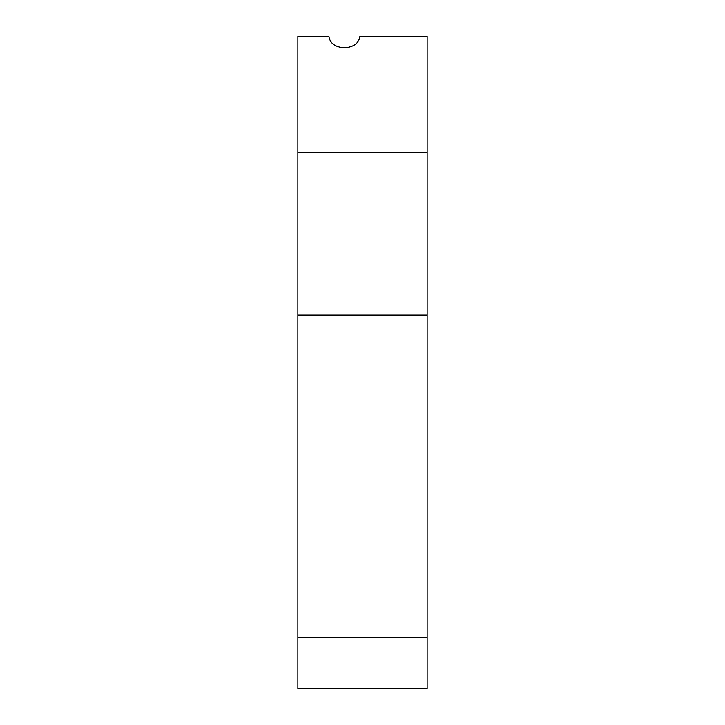 <?xml version="1.0" encoding="UTF-8"?>
<svg xmlns="http://www.w3.org/2000/svg" width="725" height="725" viewBox="0 0 725 725"><rect width="100%" height="100%" fill="white"/><g stroke="black" fill="none" stroke-linecap="round" stroke-linejoin="round"><path stroke-width="1.09" d="M427.134 637.52L427.134 36.25L359.917 36.25C358.929 43.219 353.755 47.071 344.402 47.805C335.05 47.071 329.875 43.219 328.887 36.25L297.866 36.25L297.866 688.75L427.134 688.75L427.134 637.52L297.866 637.52M427.134 315.022L297.866 315.022M427.134 152.35L297.866 152.35"/></g></svg>

